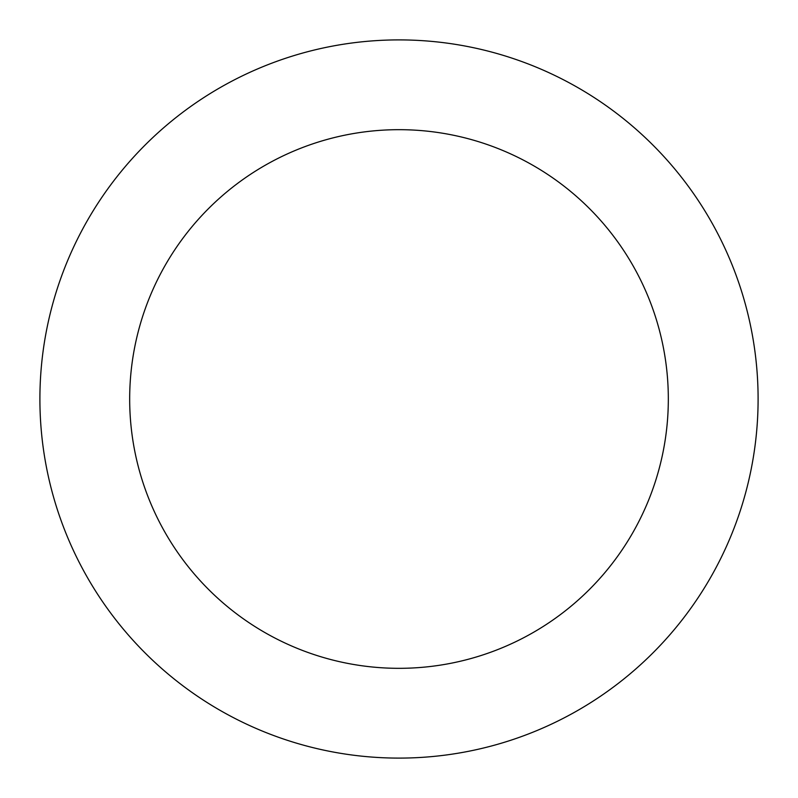 <?xml version="1.0" encoding="UTF-8"?>
<svg xmlns="http://www.w3.org/2000/svg" width="798" height="798" viewBox="0 0 798 798"><rect width="100%" height="100%" fill="white"/><g stroke="black" fill="none" stroke-linecap="round" stroke-linejoin="round"><path stroke-width="1.2" d="M399 758.1A359.1 359.1 0 0 1 39.9 399A359.1 359.1 0 0 1 399 39.9A359.1 359.1 0 0 1 758.1 399A359.1 359.1 0 0 1 399 758.1M399 129.675A269.325 269.325 0 0 1 668.325 399A269.325 269.325 0 0 1 399 668.325A269.325 269.325 0 0 1 129.675 399A269.325 269.325 0 0 1 399 129.675"/></g></svg>
